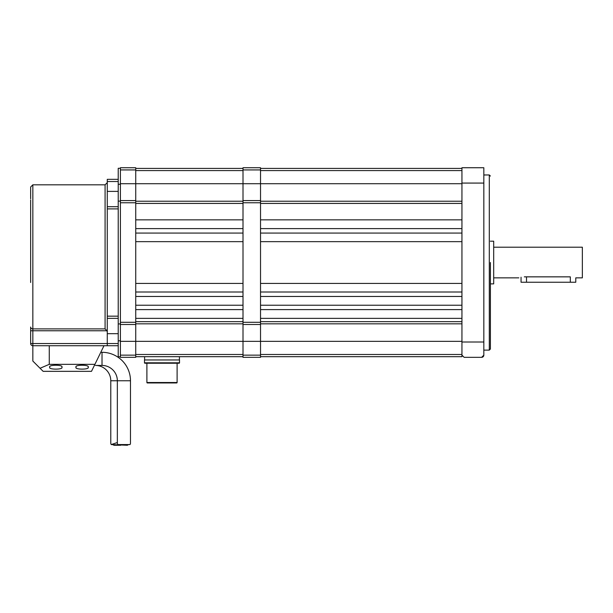 <?xml version="1.0" encoding="UTF-8"?>
<svg xmlns="http://www.w3.org/2000/svg" width="613" height="613" viewBox="0 0 613 613"><rect width="100%" height="100%" fill="white"/><g stroke="black" fill="none" stroke-linecap="round" stroke-linejoin="round"><path stroke-width="0.92" d="M461.941 168.399L260.525 168.399M461.941 201.233L260.525 201.233M461.941 219.845L260.525 219.845M260.525 228.603L461.941 228.603M461.941 296.47L260.525 296.47M260.525 305.228L461.941 305.228M461.941 318.362L260.525 318.362M260.525 323.833L461.941 323.833M260.525 356.674L461.941 356.674L461.941 354.483L260.525 354.483M260.525 233.07L461.941 233.07M260.525 241.652L461.941 241.652M260.525 283.421L461.941 283.421M260.525 292.003L461.941 292.003M461.941 309.603L260.525 309.603M490.4 262.533L490.4 349.012L490.4 262.533M461.941 183.072L483.833 183.072L483.833 167.74L461.941 167.74L461.941 355.142L464.125 357.333L481.642 357.333L472.01 357.333M483.833 355.142A2.191 2.191 0 0 1 481.642 357.333L483.833 355.142L483.833 183.072M461.941 342L483.833 342M490.4 283.88L493.687 283.88L493.687 241.193L490.4 241.193M521.05 277.222L521.05 282.241L575.783 282.241L575.783 277.858L582.35 277.858L582.35 247.208L493.687 247.208M524.337 276.854C517.272 277.957 517.272 277.957 524.337 276.854L570.312 276.854C577.369 277.957 577.369 277.957 570.312 276.854L570.312 282.241M120.409 183.724L120.409 324.492L135.734 324.492L135.734 167.74L120.409 167.74L120.409 183.724L260.525 183.724L260.525 167.74L243.009 167.74L243.009 357.333L260.525 357.333L260.525 341.349L461.941 341.349M135.734 324.492L135.734 341.349L260.525 341.349L260.525 200.581L243.009 200.581M461.941 183.724L260.525 183.724L260.525 200.581M260.525 324.492L243.009 324.492M243.009 168.399L135.734 168.399M243.009 201.233L135.734 201.233M243.009 219.845L135.734 219.845M135.734 228.603L243.009 228.603M243.009 296.47L135.734 296.47M135.734 305.228L243.009 305.228M243.009 318.362L135.734 318.362M135.734 323.833L243.009 323.833M135.734 356.674L243.009 356.674M135.734 233.07L243.009 233.07M135.734 241.652L243.009 241.652M135.734 283.421L243.009 283.421M135.734 292.003L243.009 292.003M243.009 309.603L135.734 309.603M135.734 357.333L135.734 341.349L120.409 341.349L120.409 357.333L135.734 357.333M120.409 200.581L135.734 200.581M120.409 324.492L120.409 341.349M120.409 356.781L118.225 356.781L118.225 168.284L120.409 168.284M118.225 201.125L120.409 201.125M118.225 323.948L120.409 323.948M30.65 199.93L30.65 280.953M49.262 345.732L49.262 364.337L94.915 364.337L91.498 371.34L43.132 371.34L32.841 361.057L32.841 184.819L30.65 187.003L30.65 198.834M30.65 282.493L30.65 262.533M118.225 343.541L107.275 343.541L107.275 345.732L32.841 345.732A2.191 2.191 0 0 1 30.65 343.541L30.65 330.767L106.968 330.767L107.275 332.054M106.968 330.767L105.084 328.897L105.084 184.819L107.275 182.628M118.225 206.711L107.275 206.711L107.275 208.895L118.225 208.895M107.275 179.341L118.225 179.341L107.275 179.341L107.275 181.532L118.225 181.532M118.225 316.17L107.275 316.17L107.275 318.362L118.225 318.362M107.275 316.17L107.275 208.895M107.275 206.711L107.275 181.532M30.65 343.541L107.275 343.541L107.275 318.362M107.275 345.732L118.225 345.732M30.65 330.767L30.65 327.028A2.191 1.87 0 0 0 32.841 328.897L105.084 328.897M49.806 367.187C47.668 369.769 63.99 369.769 61.844 367.187C63.99 364.605 47.668 364.605 49.806 367.187M76.081 367.187C73.935 369.769 90.257 369.769 88.119 367.187C90.257 364.605 73.935 364.605 76.081 367.187M49.262 364.337L40.052 368.267M94.915 364.337L103.988 345.732M146.898 363.241L146.898 382.512A0.437 0.437 0 0 0 147.342 382.949L176.674 382.949A0.437 0.437 0 0 0 177.111 382.512L177.111 363.241M144.492 362.804A0.437 0.437 0 0 0 144.929 363.241L179.08 363.241A0.437 0.437 0 0 0 179.525 362.804L179.525 359.961L144.492 359.961L144.492 362.804L179.525 362.804M144.599 359.961L144.599 356.674M179.41 359.961L179.41 356.674M102.019 365.432A15.325 15.325 0 0 1 117.344 380.757L117.344 443.475L117.773 444.571L130.056 444.571L130.485 443.475L130.485 380.757A28.459 28.459 0 0 0 102.019 352.299L102.019 365.432L95.452 365.432A15.325 15.325 0 0 1 110.777 380.757L110.777 443.475L111.206 444.571L117.344 442.548M120.738 445.26L113.949 445.26L112.662 444.571M102.019 352.299L100.785 352.299M128.6 444.571L127.305 445.26L111.206 444.571M260.525 170.583L461.941 170.583M260.525 203.424L461.941 203.424M461.941 321.649L260.525 321.649M483.833 174.966L489.304 174.966L489.304 350.107L490.4 349.012M243.009 355.142L260.525 355.142M260.525 169.931L243.009 169.931M260.525 202.765L243.009 202.765M243.009 322.3L260.525 322.3M135.734 170.583L243.009 170.583M135.734 203.424L243.009 203.424M243.009 321.649L135.734 321.649M243.009 354.483L135.734 354.483M120.409 355.142L135.734 355.142M135.734 169.931L120.409 169.931M135.734 202.765L120.409 202.765M120.409 322.3L135.734 322.3M118.225 184.268L120.409 184.268M118.225 340.805L120.409 340.805M118.225 191.386L107.275 191.386M118.225 333.687L107.275 333.687M146.898 382.512L177.111 382.512M526.521 282.241L526.521 276.854M130.485 380.757L110.777 380.757M489.304 174.966L490.4 176.061M483.833 350.107L489.304 350.107M493.687 277.858L518.859 277.858M32.841 184.819L105.084 184.819M117.773 444.571L130.056 444.571"/></g></svg>
